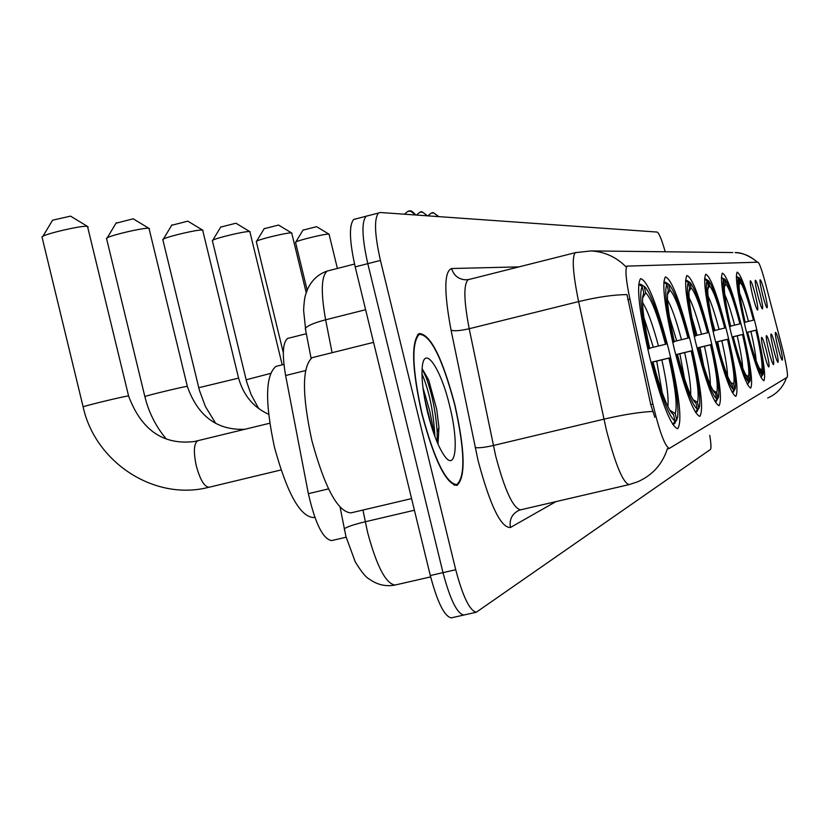 <?xml version="1.0" encoding="UTF-8"?>
<svg xmlns="http://www.w3.org/2000/svg" width="829" height="829" viewBox="0 0 829 829"><rect width="100%" height="100%" fill="white"/><g stroke="black" fill="none" stroke-linecap="round" stroke-linejoin="round"><path stroke-width="1.24" d="M691.137 344.087C680.112 301.217 671.531 278.834 665.386 276.938C661.687 283.342 664.661 307.393 674.309 349.092C685.324 391.682 693.832 414.117 699.831 416.386C703.821 410.179 700.919 386.076 691.137 344.087M742.297 328.864C733.323 293.735 726.691 275.145 722.37 273.124C719.945 277.974 722.774 297.694 730.867 332.263C739.862 367.371 746.473 385.982 750.691 388.086C753.229 383.216 750.432 363.475 742.297 328.864M727.313 333.32C717.759 295.943 710.567 276.254 705.748 274.233C702.971 279.508 705.862 300.492 714.411 337.154C723.997 374.459 731.147 394.179 735.851 396.345C738.774 391.091 735.934 370.086 727.313 333.32M710.401 338.356C700.163 298.43 692.329 277.477 686.92 275.497C683.718 281.28 686.661 303.683 695.728 342.719C705.976 382.49 713.748 403.485 719.044 405.702C722.442 400.003 719.562 377.558 710.401 338.356M669.024 350.667C657.076 304.367 647.584 280.357 640.537 278.627C636.216 285.777 639.211 311.725 649.521 356.47C661.418 402.303 670.806 426.386 677.666 428.717C682.391 421.899 679.511 395.889 669.024 350.667M755.654 324.895C747.209 291.746 741.043 274.161 737.147 272.14C735.012 276.627 737.779 295.228 745.447 327.932C753.924 361.092 760.069 378.698 763.882 380.739C766.1 376.2 763.354 357.589 755.654 324.895M757.633 294.772C755.758 286.844 754.97 282.015 755.271 280.295C756.141 280.109 757.799 284.793 760.245 294.326C762.411 303.549 763.115 308.419 762.359 308.937C761.302 307.746 759.727 303.02 757.633 294.772M752.649 295.621C750.742 287.549 749.944 282.616 750.266 280.834C751.167 280.616 752.867 285.394 755.374 295.155C757.592 304.585 758.297 309.559 757.509 310.077C756.4 308.854 754.784 304.036 752.649 295.621M762.411 293.963C760.556 286.181 759.779 281.445 760.079 279.777C760.918 279.632 762.525 284.212 764.908 293.539C767.032 302.554 767.737 307.321 767.022 307.839C765.996 306.678 764.462 302.057 762.411 293.963M773.343 348.646C771.436 340.584 770.638 335.704 770.96 333.983C771.799 333.849 773.395 338.387 775.757 347.61C777.944 356.947 778.659 361.858 777.903 362.366C776.887 361.195 775.364 356.625 773.343 348.646M768.752 350.636C766.804 342.418 766.006 337.424 766.338 335.652C767.208 335.486 768.846 340.118 771.26 349.548C773.498 359.102 774.224 364.128 773.426 364.636C772.369 363.423 770.804 358.76 768.752 350.636M763.955 352.708C761.975 344.336 761.167 339.227 761.509 337.393C762.421 337.185 764.11 341.921 766.576 351.569C768.866 361.351 769.592 366.491 768.752 366.988C767.654 365.744 766.058 360.988 763.955 352.708M777.747 346.75C775.871 338.833 775.084 334.046 775.395 332.388C776.203 332.274 777.757 336.729 780.058 345.745C782.203 354.874 782.918 359.693 782.203 360.2C781.219 359.061 779.726 354.574 777.747 346.75M782.037 346.936L783.125 351.237C786.69 366.325 788.068 374.998 787.239 377.247L669.262 448.448C664.837 446.199 659.376 431.391 652.879 404.034L629.936 299.186C625.926 279.964 624.962 268.938 627.045 266.109L757.996 262.192C759.447 263.145 761.872 269.995 765.281 282.72L782.037 346.936M332.108 540.425L331.59 540.601C322.916 539.016 315.175 523.379 308.367 493.68L285.622 375.516C282.015 354.584 282.71 342.222 287.704 338.408L288.71 338.118M454.862 404.697C442.313 357.579 430.375 333.859 419.07 333.538C410.997 342.035 411.93 368.822 421.868 413.909C434.313 460.219 446.002 484.063 456.945 485.421C465.784 477.514 465.09 450.603 454.862 404.697M355.496 218.918L353.682 219.457C348.916 225.198 349.413 241.001 355.195 266.876L430.303 575.544L442.997 572.642C450.106 599.429 457.017 613.564 463.753 615.056L464.313 614.931L463.753 615.056C457.017 613.564 450.106 599.429 442.997 572.642L367.796 263.653L442.997 572.642L455.722 569.73C462.831 596.548 469.68 610.714 476.292 612.237L710.36 449.525C711.334 448.458 711.127 443.733 709.738 435.339M367.869 215.706L366.086 216.245C361.434 221.954 362.004 237.757 367.796 263.653C362.004 237.757 361.434 221.954 366.086 216.245L368.097 215.727M732.846 252.555L591.015 250.918C604.465 251.726 616.009 256.917 625.657 266.492L626.206 266.316M654.827 417.308L650.724 404.552L626.962 294.606C613.636 294.699 597.512 297.031 578.601 301.59C572.86 273.363 571.751 257.063 575.274 252.69L576.279 252.42M668.008 448.707L667.418 448.655C662.392 464.25 652.433 475.318 637.553 481.846L629.045 484.623C622.962 482.789 615.377 464.478 606.3 429.681L578.601 301.59L469.204 328.73L495.669 455.929C504.799 490.385 513.11 508.353 520.602 509.835L519.348 510.167C512.094 513.628 509.13 519.4 510.446 527.482C500.944 527.959 490.157 505.669 478.074 460.592L451.059 330.18C443.919 291.953 444.106 271.394 451.587 268.523L518.944 266.886M665.21 251.778C661.729 239.602 659.055 233.032 657.169 232.068L380.252 212.493L378.511 213.022C373.983 218.701 374.615 234.503 380.428 260.43L455.722 569.73M431.546 426.707L424.344 396.915M430.303 575.544C437.411 602.3 444.385 616.413 451.245 617.864L451.805 617.74M422.054 413.868C434.365 459.701 445.94 483.286 456.769 484.633C465.515 476.81 464.82 450.178 454.706 404.739C442.282 358.118 430.469 334.636 419.277 334.305C411.288 342.719 412.21 369.237 422.054 413.868M314.346 357.112L312.118 357.672C302.015 366.832 301.932 394.459 311.87 440.572C324.771 487.825 337.786 511.928 350.916 512.882L411.578 498.602M449.722 406.137C440.945 368.542 424.21 343.848 422.262 367.009C421.308 378.19 423.08 393.288 427.557 412.324C432.614 432.334 438.23 446.831 444.396 455.795C456.126 472.706 458.934 442.499 449.722 406.137M437.981 444.085L438.966 427.536L436.728 409.371L428.634 379.879L422.116 368.646M421.971 373.817C429.225 390.936 433.536 411.837 434.904 436.52M422.096 368.915L426.168 377.537C432.044 393.506 435.712 411.671 437.184 432.054L437.194 442.271M302.989 230.13L316.616 226.68L328.978 234.151M329.217 234.296L328.636 234.12C325.072 233.757 298.658 240.109 295.808 242.006L295.58 242.503M736.307 276.389L739.489 278.005C742.991 282.668 747.789 296.678 753.893 320.015L753.468 320.139C747.872 298.875 743.54 286.347 740.442 282.565L739.281 277.829M746.742 333.123L747.292 332.978C753.872 357.941 758.804 371.993 762.089 375.143L760.867 377.143M744.183 322.668L744.743 322.533C739.033 297.321 736.877 282.451 738.276 277.922L736.307 276.72M747.292 332.978L747.758 332.833C753.198 353.496 757.457 365.9 760.514 370.045L762.089 375.143M738.276 277.922L739.199 283.425C738.577 289.031 740.577 302.015 745.198 322.408L744.743 322.533M746.732 333.071L747.758 332.833M745.147 322.18L753.468 320.139M740.442 282.565L739.043 284.886M746.577 332.429L756.359 330.077C761.633 353.113 763.892 367.807 763.157 374.148L760.96 377.319M763.001 374.656L761.841 369.921C762.784 364.926 760.815 351.693 755.934 330.211L756.359 330.077M759.426 368.439L761.841 369.921M755.934 330.211L746.597 332.522M264.171 228.7L278.554 225.053L291.601 232.939M291.901 233.125L291.217 232.908C287.259 232.524 259.964 239.042 256.638 241.156L256.358 241.767M730.608 326.139L739.924 323.859C733.997 301.373 729.333 288.14 725.924 284.14L724.701 279.135L721.385 277.642M732.235 337.766L732.857 337.61C739.851 364.055 745.157 378.905 748.774 382.159L747.416 384.397M729.53 326.688L730.142 326.543C724.131 299.818 721.935 284.046 723.572 279.238L721.385 277.902M739.924 323.859L740.411 323.724C734.007 299.29 728.867 284.523 725.002 279.394L724.701 279.135M732.857 337.61L733.375 337.444C739.074 359.019 743.613 372.097 746.991 376.667L748.774 382.159M723.572 279.238L724.473 285.269C723.8 291.435 725.862 305.145 730.67 326.398L730.142 326.543M732.225 337.714L733.375 337.444M725.924 284.14L724.318 286.824M732.038 336.999L743.012 334.356C748.504 358.418 750.836 373.952 750.017 380.925L747.468 384.48M749.799 381.62L748.566 376.615C749.685 371.257 747.675 357.226 742.535 334.512L743.012 334.356M745.789 374.895L748.566 376.615M742.535 334.512L732.069 337.092M220.711 227.094L235.923 223.219L249.747 231.592M250.12 231.819L249.311 231.55C244.897 231.146 216.69 237.819 212.794 240.192L212.431 240.949M714.215 330.605L724.733 328.025C718.422 304.181 713.375 290.15 709.614 285.922L708.308 280.596L705.448 278.855L704.588 279.062M715.883 343.009L716.577 342.833C724.059 370.946 729.8 386.687 733.8 390.065L732.287 392.563M712.992 331.227L713.696 331.061C707.334 302.616 705.116 285.839 707.033 280.71L704.588 279.228M724.733 328.025L725.282 327.88C718.546 302.274 713.033 286.647 708.754 280.99L708.308 280.596M716.577 342.833L717.158 342.646C723.147 365.195 727.997 379.008 731.738 384.086L733.8 390.065M707.033 280.71L708.339 286.057L707.904 287.394C707.178 294.233 709.303 308.73 714.287 330.895L713.696 331.061M715.862 342.947L717.158 342.646M709.614 285.922L707.738 289.041M715.655 342.139L728.038 339.154C733.758 364.325 736.162 380.77 735.25 388.49L733.219 392.314L732.297 392.531M734.95 389.454L733.655 384.128C734.981 378.376 732.929 363.444 727.499 339.33L728.038 339.154M730.411 382.128L733.655 384.128M727.499 339.33L715.686 342.242M171.696 225.281L187.841 221.156L202.535 230.058M203.012 230.358L202.038 230.016C197.105 229.581 167.966 236.41 163.386 239.063L162.919 240.016M695.614 335.672L707.562 332.74C700.816 307.362 695.334 292.419 691.137 287.932L689.749 282.254L686.702 280.399L685.552 280.689M697.293 348.957L698.091 348.76C706.111 378.77 712.36 395.526 716.836 399.018L715.126 401.827M694.215 336.377L695.013 336.18C688.267 305.808 686.018 287.87 688.298 282.388L685.552 280.71M707.562 332.74L708.184 332.574C701.096 305.714 695.168 289.134 690.391 282.824L689.749 282.254M698.091 348.76L698.754 348.553C705.033 372.117 710.246 386.739 714.401 392.438L715.437 393.309L716.836 399.018M688.298 282.388L689.687 288.088L689.106 289.891C688.319 297.538 690.516 312.906 695.686 336.004L695.013 336.18M697.272 348.895L698.754 348.553M691.137 287.932L688.94 291.601M697.044 347.973L711.127 344.584C717.085 370.915 719.562 388.386 718.556 396.998L716.297 401.371L715.261 401.619M718.142 398.324L716.753 392.645C718.339 386.418 716.256 370.47 710.515 344.781L711.127 344.584M712.95 390.293L716.753 392.645M710.515 344.781L697.075 348.097M116.019 223.219L133.2 218.815L148.868 228.317M149.5 228.7L148.308 228.276C142.775 227.82 112.703 234.752 107.273 237.757L106.661 238.97M674.298 341.465L688.008 338.108C680.754 310.968 674.765 295.01 670.039 290.223L668.547 284.15L665.293 282.161L663.936 282.502M675.987 355.786L676.91 355.558C685.562 387.744 692.412 405.63 697.448 409.236L695.521 412.438M672.692 342.284L673.604 342.066C666.423 309.455 664.184 290.202 666.889 284.306L663.78 282.399M688.008 338.108L688.712 337.911C681.251 309.725 674.847 292.077 669.5 284.969L668.547 284.15M676.91 355.558L677.676 355.309C684.257 379.92 689.863 395.454 694.515 401.899L695.956 403.132L697.448 409.236M666.889 284.306L668.381 290.409L667.594 292.896C666.765 301.497 669.034 317.818 674.381 341.849L673.604 342.066M695.956 403.132L695.355 402.759M675.967 355.703L677.676 355.309M670.039 290.223L667.428 294.596M675.697 354.646L691.863 350.76C698.07 378.314 700.629 396.925 699.531 406.583L696.982 411.702L695.78 411.992M698.951 408.448L697.469 402.366C699.375 395.599 697.272 378.47 691.158 350.988L691.863 350.76M692.93 399.557L697.469 402.366M691.158 350.988L675.739 354.791M52.196 220.856L52.6 220.182L70.558 216.131L87.335 226.327M88.164 226.835L86.703 226.276C80.454 225.789 49.481 232.814 43.004 236.192L41.947 236.773L42.186 237.757M649.635 348.17L665.532 344.273C657.698 315.134 651.097 297.994 645.718 292.875L644.123 286.337L640.63 284.192L639.055 284.585M277.85 365.921L275.964 366.387C265.332 375.174 264.834 402.158 274.492 447.359C287.114 493.338 300.15 516.736 313.59 517.555L314.802 517.275M672.765 424.51L675.086 421.039C669.366 417.319 661.801 398.107 652.402 363.413L651.335 363.682M647.77 349.123L648.838 348.864C641.159 313.673 638.941 292.886 642.195 286.513L638.641 284.399M665.532 344.273L666.35 344.056C658.495 314.471 651.542 295.632 645.511 287.549L644.123 286.337M652.402 363.413L653.293 363.133C660.174 388.77 666.226 405.288 671.438 412.687L673.48 414.459L675.086 421.039M642.195 286.513L643.801 293.083L642.713 296.606C641.884 306.367 644.226 323.704 649.739 348.615L648.838 348.864M673.48 414.459L672.547 413.878M651.304 363.589L653.293 363.133M643.397 293.756L643.801 293.083M645.718 292.875L642.579 298.15M650.993 362.366L669.728 357.859C676.184 386.656 678.827 406.521 677.645 417.464L674.713 423.619L673.324 423.951M676.837 420.116L675.231 413.567C677.542 406.148 675.438 387.671 668.92 358.118L669.728 357.859M669.759 410.168L675.231 413.567M668.92 358.118L651.034 362.522M629.936 299.186L627.802 299.715M652.879 404.034L650.724 404.552M305.538 370.573L285.622 375.516M328.522 488.882L308.367 493.68M757.167 262.213C759.582 263.746 746.463 252.078 735.105 252.586C743.623 253.083 750.95 256.296 757.105 262.213M652.713 411.422C639.397 412.106 623.118 414.697 603.885 419.173L493.328 445.505C484.271 447.525 478.209 448.188 475.131 447.505M767.706 397.993C776.908 393.951 783.167 387.184 786.483 377.703M555.948 501.618L510.446 527.482M380.428 260.43L355.195 266.876M469.463 279.363L468.136 279.694C463.463 284.337 463.815 300.678 469.204 328.73C460.23 330.771 454.188 331.258 451.059 330.18M468.437 279.549L465.815 279.808C458.541 279.363 453.805 275.601 451.587 268.523M362.957 510.053L367.568 532.291C376.667 566.134 385.817 583.72 395.018 585.046L395.34 584.963M414.407 510.239L365.257 521.762C354.066 524.446 347.071 526.798 344.284 528.809L344.605 530.487M327.414 271L327.123 271.083C321.237 276.202 320.74 292.44 325.631 319.797L365.62 309.725M311.103 358.294L305.279 328.357C307.86 325.517 314.647 322.657 325.631 319.797L332.087 352.698M354.532 264.068L327.123 271.083C318.336 274.098 311.859 280.067 307.683 288.969C305.466 295.362 304.461 295.3 303.601 310.326L305.797 331.061M434.551 435.577L429.733 410.883L422.966 387.661M748.452 321.372C745.24 309.051 742.307 299.663 739.634 293.197M756.183 360.905C755.561 353.848 753.81 344.035 750.929 331.455M747.343 332.937L747.209 332.367M730.67 326.129L730.131 324.046M734.608 325.165C731.002 311.383 727.717 301.145 724.743 294.461M742.722 368.055C742.266 360.646 740.432 349.911 737.219 335.838M733.852 339.299L733.282 336.802M246.14 379.796L270.472 373.433M714.888 330.439L711.707 319.01M719.064 329.424C715.002 313.994 711.323 302.844 708.018 295.963M727.561 376.014C727.323 368.273 725.406 356.522 721.831 340.74M720.214 353.838L717.655 341.766M198.742 387.723L238.586 378.107C243.457 395.34 253.456 407.381 268.596 414.262M697.044 335.32L691.821 317.352M701.5 334.232C696.92 316.937 692.785 304.782 689.086 297.766M710.349 384.936C710.401 376.884 708.432 364.004 704.453 346.294M703.748 366.263L699.997 347.392M144.888 396.739L144.847 396.531C147.925 395.246 181.012 387.236 186.66 386.407L187.364 386.511C197.944 416.262 217.177 430.52 245.052 429.267M676.713 340.885L669.48 317.03M681.479 339.714C676.298 320.274 671.625 307.01 667.459 299.932M690.65 395.029C691.085 386.697 689.086 372.553 684.64 352.615M684.557 378.894L679.863 353.786M281 469.96L209.188 487.224C204.504 487.11 200.203 480.012 196.307 465.919C193.375 451.981 193.82 443.629 197.665 440.852L198.141 440.738M83.18 407.07L83.107 406.79C86.983 405.267 121.417 396.956 127.821 396.003L128.64 396.158C141.427 430.168 163.365 445.287 194.473 441.505L269.757 423.236M653.335 347.278L643.936 317.662M658.475 346.025C652.578 324.077 647.262 309.58 642.527 302.533M667.863 406.583C668.837 397.993 666.837 382.428 661.863 359.89M662.153 392.48L656.723 361.154M431.774 213.094L433.743 212.929L438.748 216.628M420.386 212.234L422.386 212.058L427.495 215.83M408.51 211.322L410.562 211.157L415.764 215.001M627.045 266.109L625.698 266.441M669.262 448.448L667.78 448.8M306.326 333.735L287.704 338.408M346.118 537.213L331.59 540.601M591.015 250.918L575.274 252.69L468.084 279.705M476.292 612.237L451.245 617.864M378.511 213.022L353.682 219.457M629.045 484.623L520.602 509.835M430.634 576.901L395.018 585.046C385.713 586.808 377.081 584.777 369.133 578.963C365.941 577.492 361.309 571.751 355.216 561.761L345.942 536.529L340.108 507.348M454.178 485.245L456.396 484.727M312.118 357.672L373.558 342.367M417.619 334.719L419.277 334.305M438.966 427.536L437.184 432.054M428.634 379.879L426.168 377.537M303.113 229.923L295.808 242.006M307.165 290.181L295.507 242.213M337.393 268.451L329.123 234.452M264.327 228.441L256.638 241.156M283.321 352.739L256.265 241.405M306.222 292.71L291.777 233.312M220.908 226.773L212.794 240.192M258.721 408.562L251.156 394.677L246.669 381.858L212.328 240.493M282.212 364.833L249.954 232.047M171.945 224.877L163.386 239.063M215.685 423.381L205.343 406.376L199.416 390.335L162.774 239.436M238.545 377.951L202.784 230.638M116.329 222.7L107.273 237.757M166.297 439.007C155.862 426.552 148.712 412.386 144.847 396.531L106.475 238.213M187.323 386.314L149.179 229.063M52.6 220.182L43.004 236.192M208.276 487.431C153.831 501.151 95.055 461.971 83.107 406.79L41.947 236.773M275.964 366.387L283.922 364.408M128.568 395.899L87.719 227.291M350.874 226.016L350.408 232.317M438.842 216.638L433.743 212.929C432.79 212.017 430.883 213.001 428.013 215.872M427.588 215.841L422.386 212.058C421.546 211.053 419.598 212.058 416.541 215.053M415.868 215.012C412.365 211.457 410.604 210.172 410.562 211.157C409.433 210.265 407.443 211.291 404.593 214.214"/></g></svg>
